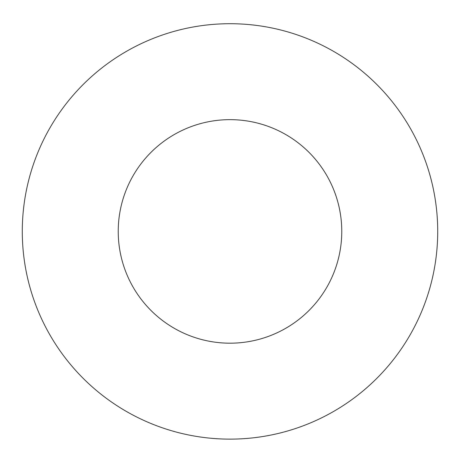 <?xml version="1.0" encoding="UTF-8"?>
<svg xmlns="http://www.w3.org/2000/svg" width="460" height="460" viewBox="0 0 460 460"><rect width="100%" height="100%" fill="white"/><g stroke="black" fill="none" stroke-linecap="round" stroke-linejoin="round"><path stroke-width="0.34" stroke-dasharray="2.3 1.72" d="M230 23.707A207.707 207.707 0 0 1 409.883 335.271A207.707 207.707 0 0 1 50.117 335.271A207.707 207.707 0 0 1 230 23.707M230 119.646A111.774 111.774 0 0 1 326.796 287.305A111.774 111.774 0 0 1 133.204 287.305A111.774 111.774 0 0 1 230 119.646"/><path stroke-width="0.69" d="M230 119.646A111.774 111.774 0 0 1 326.796 287.305A111.774 111.774 0 0 1 133.204 287.305A111.774 111.774 0 0 1 230 119.646M230 23.707A207.707 207.707 0 0 1 409.883 335.271A207.707 207.707 0 0 1 50.117 335.271A207.707 207.707 0 0 1 230 23.707"/></g></svg>
